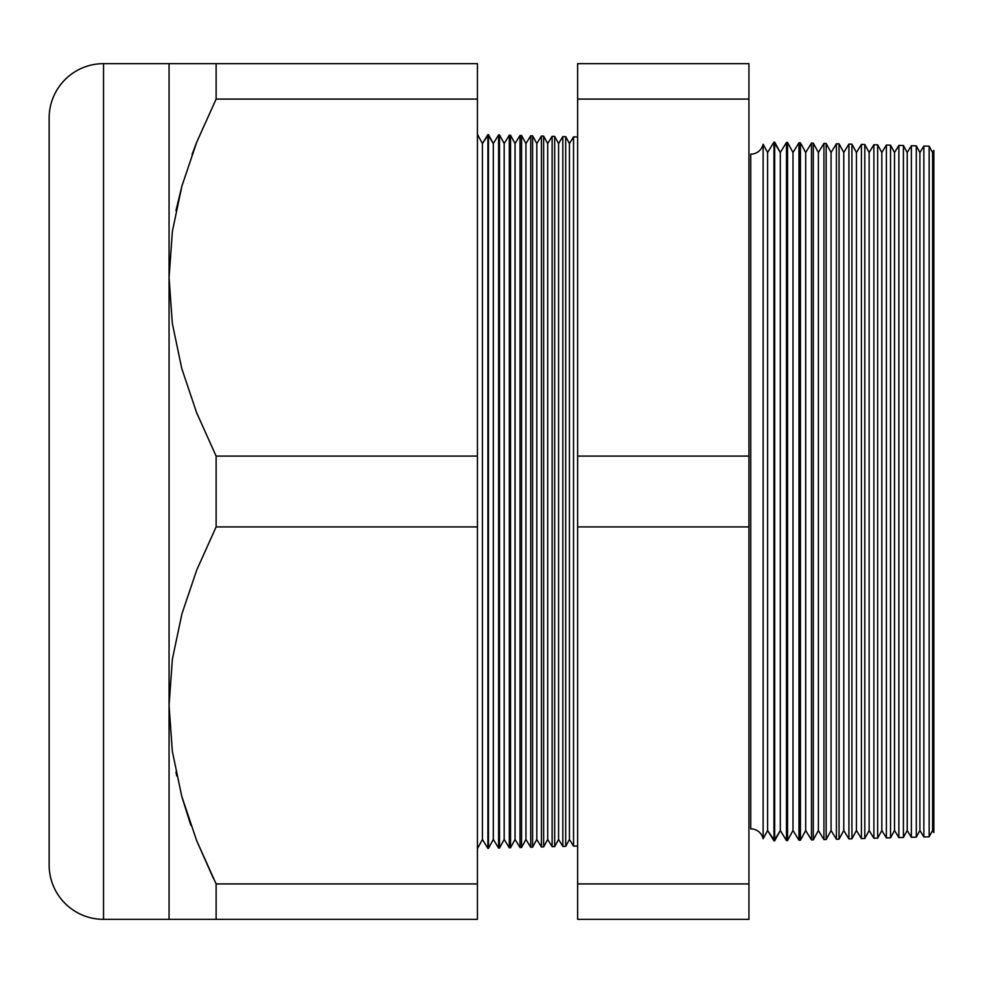 <?xml version="1.0" encoding="UTF-8"?>
<svg xmlns="http://www.w3.org/2000/svg" width="983" height="983" viewBox="0 0 983 983"><rect width="100%" height="100%" fill="white"/><g stroke="black" fill="none" stroke-linecap="round" stroke-linejoin="round"><path stroke-width="1.47" d="M176.743 775.943L175.945 772.146M763.127 144.243L763.127 838.757A12.693 12.693 0 0 0 750.742 828.841L750.742 154.159A12.693 12.693 0 0 0 763.127 144.243A12.693 12.693 0 0 1 750.742 154.159L750.742 828.841A12.693 12.693 0 0 1 763.127 838.757L767.612 830.5L773.977 840.883L773.977 142.117L767.612 152.5L767.612 830.5L767.612 152.5L763.127 144.243L763.127 838.757L767.612 830.5L774.678 840.858L780.305 830.5L786.474 840.551L786.474 142.449L780.305 152.5L780.305 830.5L780.305 152.5L774.678 142.142L774.678 840.858L774.678 142.142L773.977 142.117L773.977 840.883L780.305 830.5L786.474 840.551L787.555 840.526L792.998 830.5L798.958 840.219L798.958 142.781L792.998 152.5L792.998 830.5L792.998 152.5L787.555 142.474L787.555 840.526L787.555 142.474L786.474 142.449L786.474 840.551L787.555 840.526L792.998 830.5L798.958 840.219L800.432 840.182L805.691 830.5L811.454 839.9L811.454 143.1L805.691 152.5L805.691 830.5L805.691 152.5L800.432 142.818L800.432 840.182L800.432 142.818L798.958 142.781L798.958 840.219L800.432 840.182L805.691 830.5L811.454 839.9L813.297 839.851L818.384 830.5L823.938 839.568L823.938 143.432L818.384 152.5L818.384 830.5L818.384 152.5L813.297 143.149L813.297 839.851L813.297 143.149L811.454 143.1L811.454 839.9L813.297 839.851L818.384 830.5L823.938 839.568L826.175 839.507L831.065 830.5L836.435 839.249L836.435 143.751L831.065 152.5L831.065 830.5L831.065 152.5L826.175 143.493L826.175 839.507L826.175 143.493L823.938 143.432L823.938 839.568L826.175 839.507L831.065 830.5L836.435 839.249L839.052 839.175L843.758 830.5L848.919 838.917L848.919 144.083L843.758 152.5L843.758 830.5L843.758 152.5L839.052 143.825L839.052 839.175L839.052 143.825L836.435 143.751L836.435 839.249L839.052 839.175L843.758 830.5L848.919 838.917L851.917 838.831L856.451 830.5L861.403 838.585L861.403 144.415L856.451 152.5L856.451 830.5L856.451 152.5L851.917 144.169L851.917 838.831L851.917 144.169L848.919 144.083L848.919 838.917L851.917 838.831L856.451 830.5L861.403 838.585L864.794 838.499L869.144 830.5L873.899 838.266L873.899 144.734L869.144 152.5L869.144 830.5L869.144 152.5L864.794 144.501L864.794 838.499L864.794 144.501L861.403 144.415L861.403 838.585L864.794 838.499L869.144 830.5L873.899 838.266L877.672 838.167L881.825 830.5L886.383 837.934L886.383 145.066L881.825 152.5L881.825 830.5L881.825 152.5L877.672 144.833L877.672 838.167L877.672 144.833L873.899 144.734L873.899 838.266L877.672 838.167L881.825 830.5L886.383 837.934L890.537 837.823L894.518 830.5L898.88 837.602L898.88 145.398L894.518 152.5L894.518 830.5L894.518 152.5L890.537 145.177L890.537 837.823L890.537 145.177L886.383 145.066L886.383 837.934L890.537 837.823L894.518 830.5L898.88 837.602L903.414 837.491L907.211 830.5L911.364 837.283L911.364 145.717L907.211 152.5L907.211 830.5L907.211 152.5L903.414 145.509L903.414 837.491L903.414 145.509L898.88 145.398L898.88 837.602L903.414 837.491L907.211 830.5L911.364 837.283L916.291 837.147L919.904 830.5L923.86 836.951L923.86 146.049L919.904 152.5L919.904 830.5L919.904 152.5L916.291 145.853L916.291 837.147L916.291 145.853L911.364 145.717L911.364 837.283L916.291 837.147L919.904 830.5L923.86 836.951L929.156 836.816L932.597 830.5L933.85 832.552L933.85 150.448L932.597 152.5L932.597 830.5L932.597 152.5L929.156 146.184L929.156 836.816L929.156 146.184L923.86 146.049L923.86 836.951L929.156 836.816L932.597 830.5L933.85 832.552L933.85 150.448L932.597 152.5L929.156 146.184L923.86 146.049L919.904 152.5L916.291 145.853L911.364 145.717L907.211 152.5L903.414 145.509L898.88 145.398L894.518 152.5L890.537 145.177L886.383 145.066L881.825 152.5L877.672 144.833L873.899 144.734L869.144 152.5L864.794 144.501L861.403 144.415L856.451 152.5L851.917 144.169L848.919 144.083L843.758 152.5L839.052 143.825L836.435 143.751L831.065 152.5L826.175 143.493L823.938 143.432L818.384 152.5L813.297 143.149L811.454 143.1L805.691 152.5L800.432 142.818L798.958 142.781L792.998 152.5L787.555 142.474L786.474 142.449L780.305 152.5L773.977 142.117L767.612 152.5L763.127 144.243M573.544 136.87L569.44 143.555L569.44 839.445L573.544 846.13L573.544 136.87L573.544 846.13L577.635 846.019L573.544 846.13L569.44 839.445L569.44 143.555L565.704 136.674L565.704 846.326L569.44 839.445L565.704 846.326L565.704 136.674L562.829 136.588L558.565 143.555L558.565 839.445L562.829 846.412L562.829 136.588L562.829 846.412L565.704 846.326L562.829 846.412L558.565 839.445L558.565 143.555L554.67 136.379L554.67 846.621L558.565 839.445L554.67 846.621L554.67 136.379L552.127 136.318L547.691 143.555L547.691 839.445L552.127 846.682L552.127 136.318L552.127 846.682L554.67 846.621L552.127 846.682L547.691 839.445L547.691 143.555L543.636 136.096L543.636 846.904L547.691 839.445L543.636 846.904L543.636 136.096L541.424 136.035L536.816 143.555L536.816 839.445L541.424 846.965L541.424 136.035L541.424 846.965L543.636 846.904L541.424 846.965L536.816 839.445L536.816 143.555L532.602 135.801L532.602 847.199L536.816 839.445L532.602 847.199L532.602 135.801L530.722 135.752L525.93 143.555L525.93 839.445L530.722 847.248L530.722 135.752L530.722 847.248L532.602 847.199L530.722 847.248L525.93 839.445L525.93 143.555L521.568 135.507L521.568 847.493L525.93 839.445L521.568 847.493L521.568 135.507L520.007 135.47L515.055 143.555L515.055 839.445L520.007 847.53L520.007 135.47L520.007 847.53L521.568 847.493L520.007 847.53L515.055 839.445L515.055 143.555L510.533 135.224L510.533 847.776L515.055 839.445L510.533 847.776L510.533 135.224L509.305 135.187L504.181 143.555L504.181 839.445L509.305 847.813L509.305 135.187L509.305 847.813L510.533 847.776L509.305 847.813L504.181 839.445L504.181 143.555L499.499 134.929L499.499 848.071L504.181 839.445L499.499 848.071L499.499 134.929L498.602 134.917L493.306 143.555L493.306 839.445L498.602 848.083L498.602 134.917L498.602 848.083L499.499 848.071L498.602 848.083L493.306 839.445L493.306 143.555L488.465 134.646L488.465 848.354L493.306 839.445L488.465 848.354L488.465 134.646L482.42 143.555L482.42 839.445L487.9 848.366L487.9 134.634L487.9 848.366L482.42 839.445L482.42 143.555L477.431 134.352L482.42 143.555L487.9 134.634L493.306 143.555L498.602 134.917L499.499 134.929L504.181 143.555L509.305 135.187L510.533 135.224L515.055 143.555L520.007 135.47L521.568 135.507L525.93 143.555L530.722 135.752L532.602 135.801L536.816 143.555L541.424 136.035L543.636 136.096L547.691 143.555L552.127 136.318L554.67 136.379L558.565 143.555L562.829 136.588L565.704 136.674L569.44 143.555L573.544 136.87L577.635 136.981L573.544 136.87M477.431 848.648L482.42 839.445L477.431 848.648M49.15 863.16L49.15 118.046A54.384 54.384 0 0 1 103.534 63.649L216.125 63.649L216.125 99.074L196.76 142.093L181.904 186.094L172.394 231.238L169.064 277.575L172.332 323.456L181.757 368.502L196.661 412.786L216.125 456.087L477.431 456.087L477.431 919.351L216.125 919.351L477.431 919.351L477.431 883.926L216.125 883.926L477.431 883.926L477.431 526.913L216.125 526.913L477.431 526.913L477.431 456.087L216.125 456.087L216.125 526.913L196.76 569.943L181.904 613.933L172.394 659.089L169.064 705.425L172.332 751.307L181.757 796.341L196.661 840.637L216.125 883.926L216.125 919.351L103.534 919.351L103.534 63.649A54.384 54.384 0 0 0 49.15 118.046L49.15 864.954A54.384 54.384 0 0 0 103.534 919.351L169.064 919.351L169.064 63.649L103.534 63.649L103.534 919.351A54.384 54.384 0 0 1 49.15 864.954M213.409 878.458L196.711 840.76M190.309 823.631L181.83 796.648L190.911 825.339M175.969 210.743L181.83 186.352L176.154 209.809M192.09 154.38L196.711 142.24M216.125 63.649L477.431 63.649L169.064 63.649L169.064 705.425L172.394 659.089L181.904 613.933L196.76 569.943L216.125 526.913L216.125 456.087L196.661 412.786L181.757 368.502L172.332 323.456L169.064 277.575L172.394 231.238L181.904 186.094L196.76 142.093L216.125 99.074L477.431 99.074L477.431 63.649L477.431 99.074L216.125 99.074L216.125 63.649L196.772 63.649M477.431 456.087L477.431 99.074L477.431 456.087M748.935 99.074L748.935 919.351L577.635 919.351L748.935 919.351L748.935 883.926L577.635 883.926L577.635 919.351L577.635 883.926L748.935 883.926L748.935 526.913L577.635 526.913L577.635 883.926L577.635 526.913L748.935 526.913L748.935 99.074L577.635 99.074L577.635 456.087L748.935 456.087L577.635 456.087L577.635 526.913L577.635 99.074L748.935 99.074L748.935 63.649L748.935 99.074M577.635 63.649L577.635 99.074L577.635 63.649L748.935 63.649L577.635 63.649M177.026 63.649L181.843 63.649M172.344 63.649L169.064 63.649M172.357 919.351L176.854 919.351M203.555 919.351L216.125 919.351L216.125 883.926L196.661 840.637L181.757 796.341L172.332 751.307L169.064 705.425L169.064 919.351M196.747 840.858L216.125 883.926M181.843 919.351L196.76 919.351"/></g></svg>
